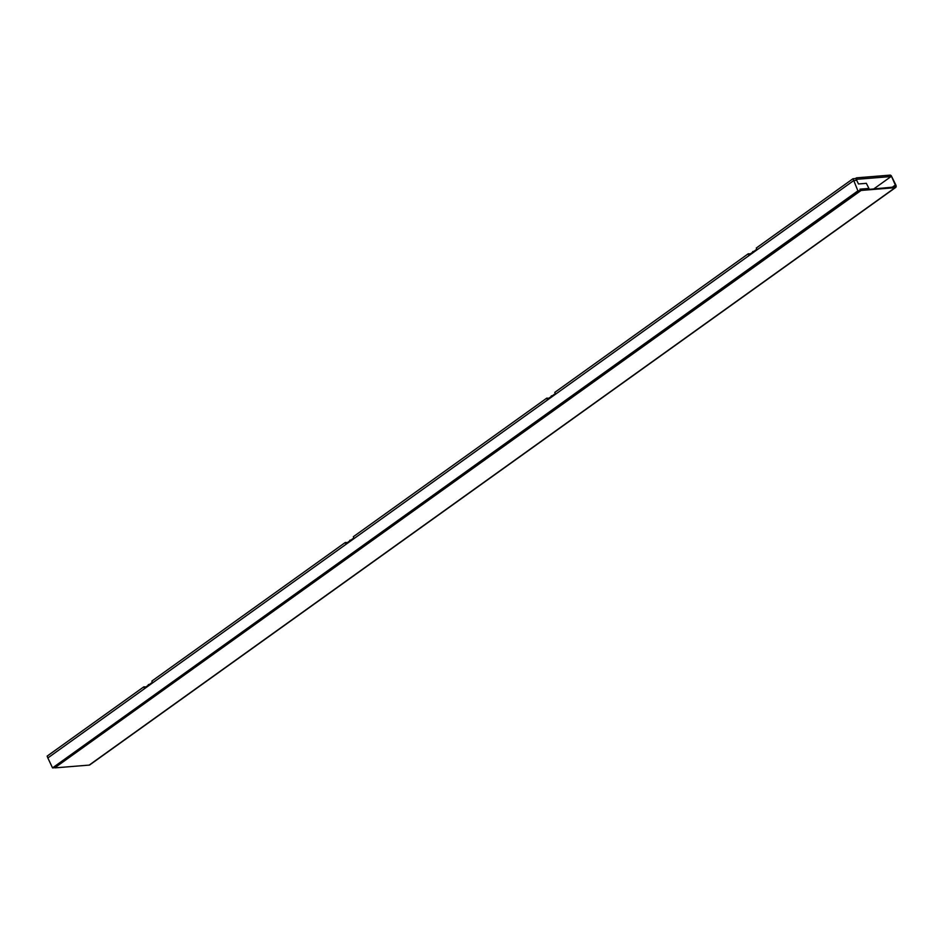 <?xml version="1.0" encoding="UTF-8"?>
<svg xmlns="http://www.w3.org/2000/svg" width="943" height="943" viewBox="0 0 943 943"><rect width="100%" height="100%" fill="white"/><g stroke="black" fill="none" stroke-linecap="round" stroke-linejoin="round"><path stroke-width="1.41" d="M874.185 188.624L891.052 176.541L890.416 175.103L856.444 177.85L857.081 179.288L856.48 179.724M856.444 177.85L855.454 178.557M756.793 249.247L754.848 250.638M752.243 252.5L750.746 253.584M555.309 393.608L553.364 394.999M550.771 396.862L549.274 397.934M353.837 537.958L351.892 539.349M349.299 541.211L347.802 542.284M152.365 682.308L150.42 683.71M147.827 685.561L146.318 686.645M891.052 176.541L857.081 179.288M55.213 767.85L89.184 765.103L895.084 187.692L861.112 190.439L55.095 767.567M895.084 187.692A2.876 1.709 54.4 0 0 895.65 187.492A2.876 1.709 54.4 0 0 895.85 185.005L891.206 175.634L895.32 185.052A2.051 1.226 54.4 0 1 895.178 186.82A2.051 1.226 54.4 0 1 894.766 186.962L860.099 190.215M860.806 189.708L861.112 190.439M895.65 187.492L89.75 764.903A2.876 1.709 -125.6 0 1 89.184 765.103M752.502 253.078L752.714 251.616L755.909 250.638M551.03 397.427L551.242 395.966L554.425 394.999M148.075 686.139L148.287 684.677L151.481 683.699M349.547 541.789L349.77 540.327L352.953 539.349M555.557 394.186L554.814 392.371L748.247 253.785L748.99 255.6L354.085 538.547L353.33 536.732L546.775 398.135L547.518 399.95M757.029 249.836L756.286 248.021L852.955 178.757L853.745 180.537L748.99 255.6M751.323 253.926L748.247 253.785M867.996 189.13L868.951 188.447L866.346 183.331L858.46 183.968L855.855 178.522L852.955 178.757M152.601 682.897L151.858 681.082L345.291 542.484L346.034 544.3L47.845 757.948L52.537 767.897L857.918 190.863L860.264 190.675L859.992 189.166L868.951 188.447M348.38 542.626L345.291 542.484M549.852 398.276L546.775 398.135M856.786 180.29L853.745 180.537L857.918 190.863M354.085 538.547L346.034 544.3M52.537 767.897L54.894 767.708L860.264 190.675M47.845 757.948L47.15 756.109L143.819 686.846L144.562 688.661M146.896 686.987L143.819 686.846M895.32 185.052L892.373 187.162"/></g></svg>
